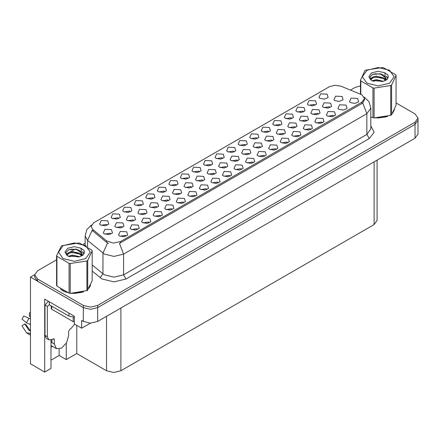 <?xml version="1.0" encoding="UTF-8"?>
<svg xmlns="http://www.w3.org/2000/svg" width="440" height="440" viewBox="0 0 440 440"><rect width="100%" height="100%" fill="white"/><g stroke="black" fill="none" stroke-linecap="round" stroke-linejoin="round"><path stroke-width="0.66" d="M218.46 182.897L217.641 182.039L212.52 182.897M219.076 178.448L212.575 178.123L210.892 181.764L211.899 182.595L216.365 183.409L220.083 181.764L219.076 178.448M153.323 198.622L152.51 197.764L147.384 198.622M153.945 194.172L147.439 193.847L145.761 197.489L146.768 198.319L151.234 199.133L154.952 197.489L153.945 194.172M195.365 196.229L194.552 195.371L189.426 196.229M195.987 191.78L189.481 191.455L187.798 195.096L188.81 195.927L193.27 196.74L196.994 195.096L195.987 191.78M234.146 151.96L233.332 151.102L228.206 151.96M234.768 147.51L228.261 147.186L226.584 150.827L227.59 151.652L232.056 152.471L235.774 150.827L234.768 147.51M145.437 214.115L144.623 213.257L139.496 214.115M146.058 209.666L139.552 209.341L137.869 212.982L138.881 213.813L143.341 214.627L147.065 212.982L146.058 209.666M276.188 149.567L275.374 148.709L270.248 149.567M276.81 145.118L270.303 144.793L268.626 148.434L269.632 149.264L274.098 150.079L277.816 148.434L276.81 145.118M291.88 118.63L291.06 117.772L285.94 118.63M292.495 114.18L285.995 113.856L284.312 117.497L285.318 118.322L289.784 119.136L293.507 117.497L292.495 114.18M257.24 138.628L256.427 137.77L251.301 138.628M257.862 134.178L251.356 133.854L249.673 137.495L250.685 138.32L255.145 139.133L258.869 137.495L257.862 134.178M168.504 200.799L167.684 199.941L162.558 200.799M169.12 196.35L162.619 196.026L160.936 199.667L161.942 200.497L166.408 201.311L170.126 199.667L169.12 196.35M299.283 136.235L298.463 135.377L293.343 136.235M299.899 131.786L293.398 131.461L291.715 135.102L292.721 135.927L297.187 136.741L300.905 135.102L299.899 131.786M118.684 218.62L117.871 217.762L112.745 218.62M119.306 214.17L112.8 213.846L111.122 217.487L112.129 218.317L116.595 219.131L120.313 217.487L119.306 214.17M283.822 134.222L283.002 133.364L277.877 134.222M284.438 129.773L277.932 129.448L276.254 133.089L277.261 133.92L281.727 134.734L285.445 133.089L284.438 129.773M226.16 167.508L225.341 166.656L220.22 167.508M226.776 163.064L220.275 162.734L218.592 166.375L219.599 167.206L224.065 168.02L227.788 166.375L226.776 163.064M314.974 105.297L314.155 104.439L309.029 105.297M315.59 100.848L309.089 100.518L307.406 104.165L308.413 104.99L312.879 105.804L316.597 104.165L315.59 100.848M211.057 165.291L210.238 164.434L205.117 165.291M211.673 160.842L205.172 160.518L203.489 164.159L204.496 164.989L208.962 165.803L212.68 164.159L211.673 160.842M110.842 234.091L110.022 233.233L104.901 234.091M111.458 229.642L104.957 229.312L103.274 232.958L104.28 233.783L108.746 234.597L112.47 232.958L111.458 229.642M253.099 162.899L252.28 162.041L247.154 162.899M253.715 158.45L247.214 158.125L245.531 161.766L246.538 162.597L251.004 163.411L254.722 161.766L253.715 158.45M268.785 131.962L267.971 131.104L262.845 131.962M269.406 127.512L262.9 127.188L261.223 130.829L262.229 131.654L266.695 132.468L270.413 130.829L269.406 127.512M295.35 127.562L294.536 126.709L289.41 127.562M295.972 123.118L289.465 122.788L287.782 126.429L288.794 127.259L293.26 128.073L296.978 126.429L295.972 123.118M237.694 160.853L236.874 159.995L231.754 160.853M238.31 156.404L231.809 156.079L230.126 159.72L231.132 160.551L235.598 161.364L239.316 159.72L238.31 156.404M310.827 129.569L310.013 128.711L304.887 129.569M311.449 125.12L304.942 124.795L303.264 128.436L304.271 129.261L308.737 130.075L312.455 128.436L311.449 125.12M180.031 194.139L179.218 193.287L174.091 194.139M180.653 189.695L174.147 189.365L172.469 193.006L173.476 193.837L177.941 194.651L181.66 193.006L180.653 189.695M203.099 180.823L202.279 179.971L197.153 180.823M203.715 176.38L197.214 176.049L195.531 179.691L196.537 180.521L201.003 181.335L204.721 179.691L203.715 176.38M333.922 116.237L333.102 115.379L327.982 116.237M334.538 111.788L328.036 111.463L326.354 115.104L327.36 115.929L331.826 116.743L335.544 115.104L334.538 111.788M260.755 147.538L259.941 146.68L254.815 147.538M261.377 143.088L254.87 142.764L253.187 146.405L254.199 147.235L258.66 148.049L262.383 146.405L261.377 143.088M172.277 209.561L171.457 208.703L166.331 209.561M172.893 205.112L166.386 204.787L164.709 208.428L165.715 209.259L170.181 210.073L173.899 208.428L172.893 205.112M107.14 225.286L106.326 224.428L101.2 225.286M107.762 220.836L101.255 220.512L99.572 224.153L100.584 224.983L105.045 225.797L108.768 224.153L107.762 220.836M126.088 236.225L125.274 235.367L120.148 236.225M126.709 231.776L120.203 231.451L118.525 235.092L119.532 235.923L123.998 236.737L127.716 235.092L126.709 231.776M318.417 114.246L317.598 113.394L312.472 114.246M319.033 109.802L312.532 109.472L310.849 113.113L311.856 113.944L316.322 114.758L320.04 113.113L319.033 109.802M164.874 191.956L164.054 191.097L158.928 191.956M165.489 187.506L158.989 187.181L157.305 190.823L158.312 191.653L162.778 192.467L166.496 190.823L165.489 187.506M272.288 140.877L271.469 140.025L266.349 140.877M272.905 136.433L266.404 136.103L264.721 139.744L265.727 140.575L270.193 141.389L273.911 139.744L272.905 136.433M214.627 174.169L213.813 173.311L208.687 174.169M215.248 169.719L208.742 169.395L207.064 173.036L208.071 173.866L212.537 174.68L216.255 173.036L215.248 169.719M206.91 189.563L206.096 188.705L200.97 189.563M207.531 185.114L201.025 184.789L199.347 188.43L200.354 189.261L204.82 190.075L208.538 188.43L207.531 185.114M141.779 205.288L140.96 204.43L135.839 205.288M142.395 200.838L135.894 200.514L134.211 204.155L135.218 204.985L139.684 205.799L143.407 204.155L142.395 200.838M137.638 229.559L136.818 228.701L131.692 229.559M138.254 225.11L131.753 224.785L130.07 228.426L131.076 229.257L135.542 230.071L139.26 228.426L138.254 225.11M329.945 107.591L329.131 106.733L324.005 107.591M330.567 103.142L324.06 102.817L322.382 106.458L323.389 107.283L327.855 108.103L331.573 106.458L330.567 103.142M149.182 222.893L148.363 222.035L143.242 222.893M149.798 218.444L143.297 218.119L141.614 221.76L142.621 222.591L147.087 223.405L150.805 221.76L149.798 218.444M187.963 178.624L187.149 177.766L182.023 178.624M188.584 174.174L182.078 173.85L180.4 177.49L181.406 178.321L185.873 179.135L189.59 177.49L188.584 174.174M230.005 176.231L229.185 175.373L224.065 176.231M230.621 171.781L224.12 171.457L222.437 175.098L223.443 175.929L227.909 176.743L231.632 175.098L230.621 171.781M245.696 145.294L244.877 144.436L239.756 145.294M246.312 140.844L239.811 140.52L238.128 144.161L239.135 144.986L243.601 145.799L247.319 144.161L246.312 140.844M156.97 207.455L156.151 206.602L151.03 207.455M157.586 203.011L151.085 202.681L149.402 206.327L150.409 207.152L154.875 207.966L158.593 206.327L157.586 203.011M287.738 142.901L286.918 142.043L281.793 142.901M288.354 138.452L281.853 138.127L280.17 141.768L281.177 142.593L285.643 143.413L289.361 141.768L288.354 138.452M303.424 111.964L302.61 111.106L297.484 111.964M304.046 107.514L297.539 107.189L295.861 110.831L296.868 111.656L301.334 112.47L305.052 110.831L304.046 107.514M306.884 120.907L306.064 120.049L300.944 120.907M307.5 116.457L300.999 116.133L299.316 119.774L300.322 120.604L304.788 121.418L308.506 119.774L307.5 116.457M183.821 202.895L183.002 202.037L177.881 202.895M184.437 198.446L177.936 198.121L176.253 201.762L177.26 202.593L181.726 203.406L185.444 201.762L184.437 198.446M176.418 185.29L175.599 184.431L170.478 185.29M177.034 180.84L170.533 180.516L168.85 184.156L169.857 184.987L174.323 185.801L178.041 184.156L177.034 180.84M241.549 169.565L240.735 168.707L235.609 169.565M242.171 165.115L235.664 164.791L233.987 168.432L234.993 169.263L239.459 170.077L243.177 168.432L242.171 165.115M122.375 227.431L121.556 226.573L116.435 227.431M122.991 222.981L116.49 222.657L114.807 226.298L115.814 227.128L120.28 227.942L123.998 226.298L122.991 222.981M199.513 171.958L198.693 171.1L193.567 171.958M200.129 167.508L193.628 167.184L191.945 170.825L192.951 171.655L197.417 172.469L201.135 170.825L200.129 167.508M160.727 216.227L159.913 215.369L154.787 216.227M161.348 211.778L154.841 211.453L153.164 215.094L154.171 215.924L158.637 216.739L162.355 215.094L161.348 211.778M222.602 158.626L221.788 157.768L216.662 158.626M223.223 154.176L216.716 153.852L215.034 157.493L216.046 158.323L220.512 159.137L224.23 157.493L223.223 154.176M133.903 220.776L133.089 219.918L127.963 220.776M134.525 216.326L128.018 215.996L126.341 219.643L127.347 220.468L131.813 221.282L135.531 219.643L134.525 216.326M264.644 156.233L263.824 155.375L258.704 156.233M265.26 151.784L258.759 151.459L257.076 155.1L258.082 155.93L262.548 156.745L266.272 155.1L265.26 151.784M249.222 154.193L248.407 153.34L243.282 154.193M249.843 149.749L243.337 149.419L241.659 153.06L242.666 153.89L247.132 154.704L250.85 153.06L249.843 149.749M322.377 122.903L321.558 122.045L316.432 122.903M322.993 118.454L316.486 118.129L314.809 121.77L315.816 122.595L320.282 123.409L324 121.77L322.993 118.454M191.565 187.484L190.746 186.626L185.625 187.484M192.181 183.035L185.68 182.71L183.997 186.351L185.004 187.181L189.47 187.996L193.188 186.351L192.181 183.035M280.335 125.296L279.516 124.438L274.395 125.296M280.951 120.846L274.45 120.522L272.767 124.163L273.774 124.988L278.24 125.802L281.958 124.163L280.951 120.846M130.234 211.954L129.415 211.096L124.295 211.954M130.851 207.504L124.35 207.18L122.667 210.821L123.673 211.651L128.139 212.465L131.857 210.821L130.851 207.504M361.84 94.754L340.923 86.196L334.884 85.267L329.225 86.79L93.775 222.723L91.097 226.452L92.752 229.477L106.546 240.851L113.229 243.084L120.489 241.555L361.84 102.212L364.518 98.483L361.84 94.754M34.672 274.665L30.459 277.101L83.331 307.626L90.508 309.342L97.686 307.626L415.025 124.41L418 120.269L415.025 124.41L97.686 307.626L90.508 309.342L83.331 307.626L37.637 281.243L34.661 277.101L34.661 274.89L37.637 279.031L83.331 305.415L90.508 307.131L97.686 305.415L415.025 122.199L418 118.058L415.025 113.911L396.05 102.955M50.985 339.972L50.985 368.456L44.715 372.075L44.715 299.145L74.338 316.245L74.338 323.978L81.659 328.207L81.659 320.469L83.331 321.437L90.508 323.152L97.686 321.437L415.025 138.221L418 134.079L418 118.058M90.409 323.152L81.659 328.207M44.715 372.075L30.459 363.847L30.459 277.101M377.091 160.127L377.091 220.413L374.116 224.554L120.896 370.75L113.718 372.466L106.541 370.75L76.775 353.568L76.775 325.391M76.775 353.568L66.297 359.618L66.297 343.255M50.985 360.173L59.12 355.476L66.297 359.618M50.985 347.336L52.487 346.407M59.12 355.476L59.12 349.069M338.91 109.263L343.37 110.077L347.094 108.438L346.088 105.122L339.581 104.797L337.898 108.438L338.91 109.263M350.455 102.597L354.921 103.411L358.639 101.772L357.632 98.456L351.125 98.131L349.448 101.772L350.455 102.597M334.917 100.628L339.383 101.442L343.101 99.797L342.095 96.487L335.594 96.157L333.911 99.797L334.917 100.628M319.957 98.324L324.423 99.138L328.141 97.499L327.135 94.182L320.634 93.852L318.951 97.499L319.957 98.324M60.511 289.036L62.926 290.812L67.254 292.606M364.518 98.483L364.518 99.6L362.725 102.949L361.84 103.587L119.46 243.397L123.596 254.128L114.026 256.416L104.456 254.128L87.571 240.411L85.124 235.928L85.124 245.278M108.597 243.397L106.546 242.358L92.136 230.362L87.571 240.411L87.571 246.769M372.95 117.739L372.95 87.923L374.105 88.105L374.105 117.915L371.102 117.178M375.48 117.997L387.508 116.463M392.992 112.695L394.411 109.72M71.632 293.425L83.666 291.891M89.15 288.123L90.563 285.142M360.459 85.894L354.976 87.527L350.543 90.09M85.124 243.326L83.287 244.387M75.279 249.013L70.12 251.988M56.612 259.787L37.637 270.743L34.661 274.89M393.85 111.001L393.674 111.37M385.897 116.925L377.702 118.036M367.01 70.224L362.351 76.714L367.01 83.204L378.257 85.894L389.499 83.204L394.158 76.714L389.499 70.224L378.257 67.535L367.01 70.224M374.105 117.915L390.742 115.341L391.589 114.857L396.05 105.248L396.05 75.433L395.736 74.767L383.559 67.738L382.404 67.556L365.767 70.131L364.92 70.62L360.459 80.223L360.773 80.894L360.773 94.226M372.95 87.923L360.773 80.894M390.742 115.341L390.742 85.531L374.105 88.105M390.742 85.531L391.589 85.041L391.589 114.857M383.515 81.263L376.255 79.651L372.13 80.872M382.503 81.587L376.255 80.531L373.06 81.274M385.506 79.722L383.724 77.886L376.255 76.147L372.785 77.011L370.783 78.716L370.524 79.646M385.22 80.163L383.724 78.766L376.255 77.022L372.785 77.886L370.678 79.816M384.538 80.922L385.726 79.277L385.99 78.117L380.188 73.793L372.466 74.404L369.743 77.374L371.569 80.553M385.583 80.46L385.99 78.815M385.968 78.463L383.724 75.257L380.391 73.832M371.569 72.853L368.803 76.714L371.569 80.575L383.389 81.296L387.074 79.508L388.317 76.714L387.893 75.047L384.791 72.771L378.153 71.258L371.569 72.853M384.791 72.771L385.726 79.272M360.459 94.1L360.459 80.223M396.05 75.433L391.589 85.041M381.81 81.296L375.65 80.767L373.197 81.213M386.309 80.053L385.88 79.706M385.616 79.514L385.176 79.228M381.81 77.787L375.65 77.259L373.197 77.704M370.832 78.634L370.106 79.079M387.849 78.463L386.551 76.758M381.838 74.288L375.65 73.75L372.356 74.459M388.317 76.802L387.893 75.047M386.59 79.866L385.957 79.326M385.764 79.184L384.252 78.276M371.426 77.897L369.947 78.755M387.954 78.254L386.551 76.318M54.313 339.603L53.114 338.91L53.961 338.827L54.313 339.603L54.313 344.025L56.413 348.667L61.49 348.166L66.561 342.81L68.668 335.736L68.668 331.315L69.861 329.241L70.818 328.691L74.69 324.181M51.92 342.364L51.92 339.598M51.678 342.502L51.92 340.241M30.459 330.512L29.183 330.721L24.777 323.906L25.839 324.517L30.201 330.567M30.459 316.701L29.299 316.074L30.459 316.135M24.777 323.906L22 325.831L26.516 332.794L30.459 333.416M30.459 318.857L23.776 316.052L22 319.132L26.395 322.674L30.459 324.654M30.459 312.752L29.574 312.708L29.299 316.074M53.114 338.91L52.157 339.466L48.774 339.801L46.382 338.421L44.979 335.319L44.979 305.041L48.461 301.307M49.34 304.799L47.372 306.422L44.979 305.041M48.774 339.801L47.372 336.705L47.372 306.422M70.439 313.995L49.489 301.901M68.904 313.33L68.904 316.091L74.338 317.218M49.286 302.005L49.286 304.766L68.904 316.091M90.002 286.429L89.832 286.798M82.049 292.347L73.859 293.458M65.258 291.814L61.584 289.779M51.183 305.861L51.183 308.495L51.678 309.188L73.211 321.618L74.338 321.904M63.162 245.647L58.504 252.137L63.162 258.632L74.41 261.322L85.651 258.632L90.31 252.137L85.651 245.647L74.41 242.957L63.162 245.647M61.49 245.795L56.612 255.651L56.925 256.317L56.925 286.132L69.102 293.161L70.257 293.343L87.329 290.527L92.202 280.671L92.202 250.861L91.894 250.19L79.712 243.161L78.557 242.979L61.49 245.795M69.102 293.161L69.102 263.351L56.925 256.317M69.102 263.351L70.257 263.527L70.257 293.343M86.895 290.769L86.895 260.953L70.257 263.527M86.895 260.953L87.742 260.464L87.742 290.279M56.612 255.651L56.612 285.461L56.925 286.132M79.668 256.685L72.408 255.079L68.283 256.295M78.656 257.015L72.408 255.954L69.212 256.696M81.659 255.151L79.877 253.308L72.408 251.57L68.937 252.434L66.935 254.144L66.677 255.074M81.373 255.585L79.877 254.188L72.408 252.445L68.937 253.308L66.831 255.244M80.691 256.344L81.879 254.7L82.142 253.539L76.34 249.216L68.618 249.832L65.896 252.802L67.727 255.981M81.736 255.888L82.142 254.238M82.121 253.886L79.877 250.679L76.543 249.255M67.722 248.281L64.955 252.137L67.722 255.998L79.541 256.724L83.226 254.936L84.469 252.137L84.046 250.47L80.944 248.199L74.305 246.681L67.722 248.281M80.944 248.199L81.879 254.694M92.202 250.861L87.742 260.464M77.963 256.718L71.803 256.196L69.355 256.641M82.462 255.475L82.033 255.129M81.769 254.942L81.329 254.65M77.963 253.215L71.803 252.687L69.355 253.132M66.985 254.056L66.264 254.502M84.002 253.886L82.704 252.181M77.99 249.711L71.803 249.178L68.508 249.882M84.469 252.225L84.046 250.47M82.742 255.294L82.109 254.749M81.917 254.606L80.404 253.699M67.579 253.319L66.099 254.183M84.106 253.682L82.704 251.74M415.025 138.221L415.025 122.199M97.686 321.437L97.686 305.415M83.331 321.437L83.331 305.415M120.896 370.75L120.896 308.039M374.116 224.554L374.116 161.843M106.541 370.75L106.541 316.327M92.752 229.477L92.752 230.984M106.546 240.851L106.546 242.358M120.489 241.555L120.489 242.935M361.84 102.212L361.84 103.587M370.832 125.774L374.171 132.325L369.259 138.54L125.989 278.993L123.596 274.846L366.867 134.398L370.832 128.871L370.832 108.152L366.867 113.68L362.725 102.949M125.989 278.993L114.026 281.853L102.064 278.993L92.202 271.117M107.553 242.985L102.944 253.083L102.944 273.801L104.456 274.846L114.026 277.134L123.596 274.846L123.596 254.128L366.867 113.68L366.867 134.398L369.259 138.54M37.637 279.031L37.637 281.243M92.202 264.946L102.944 273.801L100.172 277.684M54.313 344.025L51.92 342.639M29.04 318.093L26.395 322.674M29.92 333.575L30.459 334.142M30.459 323.263L29.92 324.451M30.459 324.33L30.344 324.605M47.372 336.705L44.979 335.319M73.211 321.618L73.211 317.229M51.678 309.188L51.678 306.147M370.832 108.152L369.061 101.761L364.188 97.081M91.427 225.044L86.856 229.592L85.124 235.928M56.413 348.667L50.985 345.538M30.459 335.214L26.516 332.794"/></g></svg>
